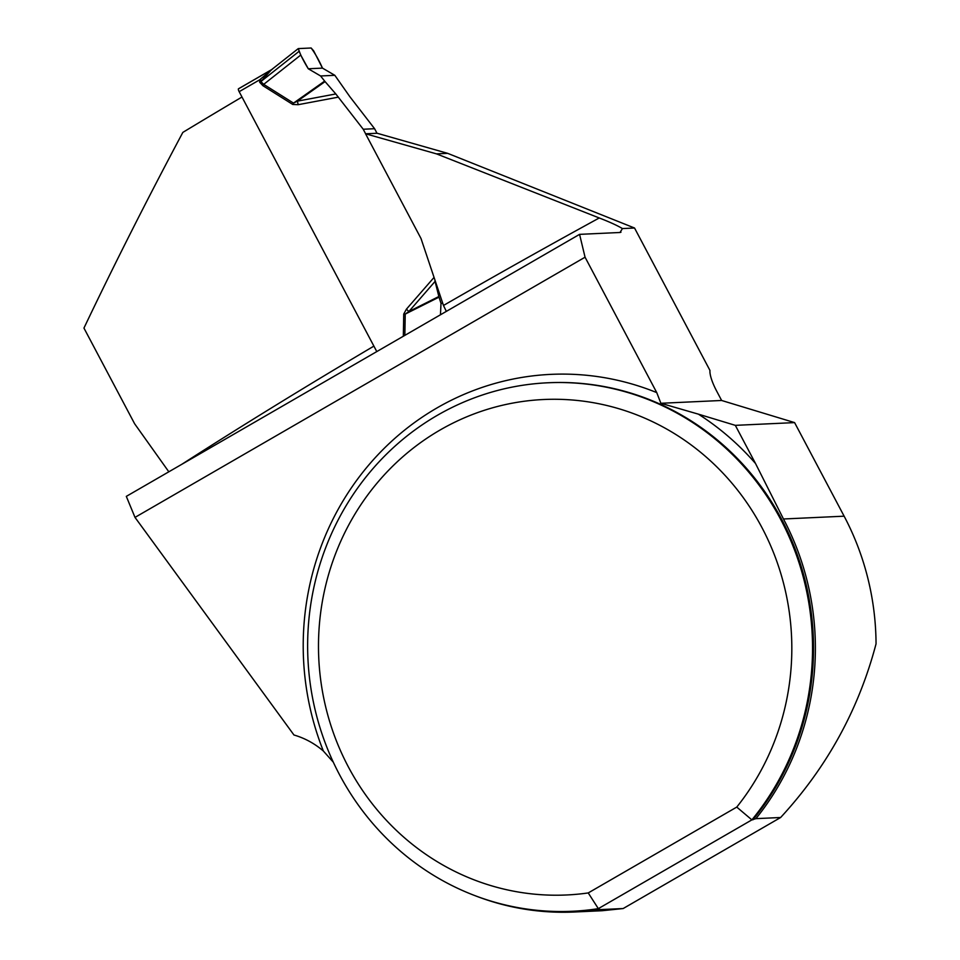 <?xml version="1.0" encoding="UTF-8"?>
<svg xmlns="http://www.w3.org/2000/svg" width="960" height="960" viewBox="0 0 960 960"><rect width="100%" height="100%" fill="white"/><g stroke="black" fill="none" stroke-linecap="round" stroke-linejoin="round"><path stroke-width="1.44" d="M755.52 463.5L735.324 425.352L698.364 414.144A272.796 260.316 87.3 0 1 755.52 463.5L783.468 518.988A265.356 253.212 -92.7 0 1 755.904 818.652L780.636 817.5C826.968 767.292 858.78 709.404 876.048 643.848A265.356 253.212 -92.7 0 0 844.128 516.18L794.592 422.604L721.632 400.476L716.604 390.972A26.448 7.092 60 0 1 709.956 370.428L634.536 228.012L447.672 153.348L377.136 133.26L365.556 133.788L421.008 238.512L443.472 305.472A1118.868 148.248 -27.9 0 1 599.244 217.968L436.464 153.864L365.556 133.788M574.428 912L602.172 910.716L623.16 908.544L598.44 909.684A265.356 253.212 -92.7 0 1 574.428 912A265.356 253.212 -92.7 0 1 476.04 896.052M780.636 817.5L623.16 908.544M698.364 414.144L660.864 403.284L721.632 400.476M634.536 228.012L622.416 228.564L620.016 232.488L620.976 232.224M660.864 403.284L656.748 392.604L585.06 257.208L579.576 234.36L620.016 232.488M735.324 425.352L794.592 422.604M579.576 234.36L126.312 496.38L135 517.392L293.964 735A82.668 78.876 87.3 0 1 323.376 751.044L333.3 762.18M168.828 471.804L134.628 423.768L83.952 328.08C114.336 264.3 147.3 199.08 182.844 132.396A1118.868 148.248 152.1 0 1 241.992 97.02M755.904 818.652L751.884 819.876A264.528 252.42 87.3 0 0 786.78 531.648A264.528 252.42 87.3 0 0 547.86 382.776A264.528 252.42 87.3 0 0 307.932 658.704A264.528 252.42 87.3 0 0 572.316 911.268A264.528 252.42 87.3 0 0 598.332 908.64L599.316 908.604L598.44 909.684M736.764 807.084L588.24 892.932A247.992 236.64 -92.7 0 1 320.748 611.952A247.992 236.64 -92.7 0 1 651.072 420.996A247.992 236.64 -92.7 0 1 736.764 807.084L751.884 819.876L598.332 908.64L588.24 892.932M446.328 311.388L443.472 305.472M599.244 217.968C609.6 221.976 617.328 225.504 622.416 228.564M585.06 257.208L135 517.392M436.464 153.864L447.672 153.348M376.788 351.588L239.16 91.68A3.312 0.888 60 0 1 238.5 88.776L271.596 69.636M270.264 70.44L238.62 88.74A3.312 0.888 60 0 0 238.5 88.776M403.332 336.24L403.728 314.052L406.44 309.132L408.828 311.568L438.852 296.52L439.032 297.144L405.228 314.088L404.856 335.364M338.424 97.128L298.188 104.688L292.764 104.472L293.52 103.104L297.42 101.148L335.808 93.948L363.228 129.24L365.628 133.788M376.992 133.26L374.592 128.712L349.788 96.612L334.824 75.312L320.592 75.972L308.28 68.772L300.732 55.068L263.7 84.36L293.52 103.104L324.648 81.108L320.592 75.972M292.764 104.472L262.956 85.728L259.68 82.26L259.584 79.872L272.232 69.264M335.808 93.948L324.648 81.108M363.228 129.24L374.592 128.712M325.068 81.612L297.42 101.148L298.188 104.688M300.732 55.068L298.272 48.6L311.148 48L313.668 50.856L322.476 68.112L334.824 75.312M438.852 296.52L435.072 281.412L408.828 311.568L405.228 314.088L403.728 314.052M439.032 297.144L441 303.384L440.46 314.772M435.072 281.412L434.916 280.788M442.332 303.324L441 303.384M271.332 69.852L260.892 81.54L263.7 84.36A13.224 3.3 122.1 0 1 262.956 85.728M271.38 69.804L298.272 48.6M273.096 68.52L271.476 69.732M259.68 82.26A13.224 1.752 152.1 0 0 260.892 81.54L298.824 51.54M239.16 91.68L259.584 79.872A13.224 1.176 -166.2 0 1 261.648 80.46M322.476 68.112L308.28 68.772C303.36 60.756 300.024 54.036 298.272 48.6L311.148 48C315.096 53.34 318.876 60.036 322.476 68.112L308.28 68.772M783.468 518.988L844.128 516.18M752.868 819.828A264.528 252.42 -92.7 0 0 787.764 531.6A264.528 252.42 -92.7 0 0 548.844 382.74L547.86 382.776M572.316 911.268L573.312 911.22A264.528 252.42 -92.7 0 0 599.316 908.604M323.376 751.044A272.796 260.316 87.3 0 1 376.716 456.072A272.796 260.316 87.3 0 1 656.748 392.604M181.8 464.304A1118.868 148.248 -27.9 0 1 373.884 346.116M406.44 309.132L433.872 277.62"/></g></svg>
